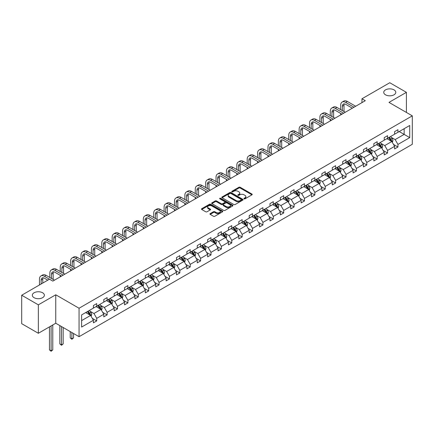 <?xml version="1.0" encoding="UTF-8"?>
<svg xmlns="http://www.w3.org/2000/svg" width="434" height="434" viewBox="0 0 434 434"><rect width="100%" height="100%" fill="white"/><g stroke="black" fill="none" stroke-linecap="round" stroke-linejoin="round"><path stroke-width="0.65" d="M42.608 292.771A6.027 3.477 0 0 0 36.038 292.017A6.027 3.477 0 0 0 32.317 295.228A6.027 3.477 0 0 0 34.085 297.691A6.027 3.477 0 0 0 40.65 298.446A6.027 3.477 0 0 0 44.371 295.228A6.027 3.477 0 0 0 42.608 292.771M394.023 89.881A6.027 3.477 0 0 0 387.454 89.127A6.027 3.477 0 0 0 383.737 92.339A6.027 3.477 0 0 0 385.5 94.802A6.027 3.477 0 0 0 392.07 95.556A6.027 3.477 0 0 0 395.786 92.339A6.027 3.477 0 0 0 394.023 89.881M244.103 198.832A0.646 0.374 0 0 0 245.015 198.832L251.959 194.823A0.922 0.532 0 0 0 252.23 194.448A0.922 0.532 0 0 0 251.959 194.069L240.197 187.276A0.922 0.532 0 0 0 238.89 187.276L231.946 191.286A0.646 0.374 0 0 0 231.756 191.551A0.646 0.374 0 0 0 231.946 191.812A0.646 0.374 0 0 0 232.857 191.812L233.758 191.296A2.957 1.709 0 0 1 237.941 191.296L238.922 191.861A2.957 1.709 0 0 1 239.785 193.07A2.957 1.709 0 0 1 238.922 194.275L238.022 194.795A0.646 0.374 0 0 0 237.832 195.061A0.646 0.374 0 0 0 238.022 195.322A0.646 0.374 0 0 0 238.939 195.322L239.834 194.806A2.957 1.709 0 0 1 244.017 194.806L244.998 195.371A2.957 1.709 0 0 1 245.866 196.58A2.957 1.709 0 0 1 244.998 197.785L244.103 198.305A0.646 0.374 0 0 0 243.913 198.566A0.646 0.374 0 0 0 244.103 198.832L244.103 198.305M210.197 213.615A0.922 0.532 0 0 0 209.926 213.989A0.922 0.532 0 0 0 210.197 214.369L213.501 216.273A0.922 0.532 0 0 0 214.808 216.273L222.517 211.819A0.922 0.532 0 0 0 222.788 211.445A0.922 0.532 0 0 0 222.517 211.065L210.756 204.273A0.922 0.532 0 0 0 209.448 204.273L201.734 208.727A0.922 0.532 0 0 0 201.463 209.107A0.922 0.532 0 0 0 201.734 209.481L205.721 211.781A0.922 0.532 0 0 0 207.029 211.781L210.327 209.877A0.922 0.532 0 0 0 210.598 209.503A0.922 0.532 0 0 0 210.327 209.123L208.353 207.984A2.474 1.427 0 0 1 207.626 206.975A2.474 1.427 0 0 1 209.155 205.656A2.474 1.427 0 0 1 211.846 205.966L219.593 210.436A2.474 1.427 0 0 1 220.315 211.445A2.474 1.427 0 0 1 218.79 212.763A2.474 1.427 0 0 1 216.094 212.454L214.808 211.711A0.922 0.532 0 0 0 213.501 211.711L210.197 213.615L210.197 214.369M55.758 294.789L38.344 304.842L21.7 295.228L21.7 323.677L38.344 333.285L55.758 323.232L79.059 336.686L79.059 308.243L55.758 294.789L55.758 323.232M406.408 112.444L406.408 92.339L388.994 102.391L412.3 115.845L79.059 308.243M406.408 92.339L389.765 82.731L361.967 98.778L361.967 102.625M21.7 295.228L49.498 279.181L52.829 281.102L365.292 100.704L361.967 98.778M233.823 204.539A0.922 0.532 0 0 0 235.13 204.539L242.845 200.085A0.922 0.532 0 0 0 243.116 199.711A0.922 0.532 0 0 0 242.845 199.331L231.078 192.539A0.922 0.532 0 0 0 229.77 192.539L222.062 196.993A0.922 0.532 0 0 0 221.79 197.372A0.922 0.532 0 0 0 222.062 197.747L233.823 204.539M220.065 198.973A0.646 0.374 0 0 1 220.722 199.065L232.667 205.96L224.969 210.409A0.922 0.532 0 0 1 223.662 210.409L211.895 203.617L215.199 201.723L215.199 200.953L211.895 202.862A0.922 0.532 0 0 0 211.629 203.237A0.922 0.532 0 0 0 211.895 203.617L211.895 202.862M215.199 201.723A0.922 0.532 0 0 1 216.506 201.723L216.506 200.953A0.922 0.532 0 0 0 215.199 200.953M216.506 200.953L221.275 203.709A0.922 0.532 0 0 0 222.582 203.709L224.774 202.445A0.922 0.532 0 0 0 225.045 202.065A0.922 0.532 0 0 0 224.774 201.691L219.805 198.821A0.646 0.374 0 0 1 219.615 198.56A0.646 0.374 0 0 1 220.016 198.213A0.646 0.374 0 0 1 220.722 198.295L232.678 205.201A0.922 0.532 0 0 1 232.949 205.575A0.922 0.532 0 0 1 232.678 205.955L232.678 205.201M38.344 304.842L38.344 333.285M81.625 314.91L93.408 308.107L93.408 305.531L96.739 303.61L96.739 306.187L103.797 302.113L103.797 299.536L107.122 297.615L107.122 300.187L114.18 296.113L114.18 293.536L117.511 291.615L117.511 294.192L124.569 290.118L124.569 287.541L127.9 285.621L127.9 288.198L134.958 284.118L134.958 281.547L138.283 279.621L138.283 282.198L145.341 278.123L145.341 275.547L148.672 273.626L148.672 276.203L155.73 272.129L155.73 269.552L159.056 267.632L159.056 270.203L166.113 266.129L166.113 263.557L169.444 261.631L169.444 264.208L176.502 260.134L176.502 257.557L179.833 255.637L179.833 258.214L186.891 254.14L186.891 251.563L190.217 249.637L190.217 252.214L197.275 248.139L197.275 245.563L200.606 243.642L200.606 246.219L207.664 242.145L207.664 239.568L210.989 237.648L210.989 240.219L218.047 236.145L218.047 233.573L221.378 231.647L221.378 234.224L228.436 230.15L228.436 227.573L231.767 225.653L231.767 228.23L238.825 224.156L238.825 221.579L242.15 219.658L242.15 222.23L249.208 218.156L249.208 215.579L252.539 213.658L252.539 216.235L259.597 212.161L259.597 209.584L262.923 207.664L262.923 210.24L269.981 206.161L269.981 203.589L273.312 201.664L273.312 204.24L280.369 200.166L280.369 197.589L283.7 195.669L283.7 198.246L290.753 194.172L290.753 191.595L294.084 189.674L294.084 192.246L301.142 188.172L301.142 185.6L304.473 183.674L304.473 186.251L311.531 182.177L311.531 179.6L314.856 177.68L314.856 180.256L321.914 176.182L321.914 173.605L325.245 171.68L325.245 174.256L332.303 170.182L332.303 167.605L335.634 165.685L335.634 168.262L342.686 164.188L342.686 161.611L346.017 159.69L346.017 162.262L353.075 158.188L353.075 155.616L356.406 153.69L356.406 156.267L363.464 152.193L363.464 149.616L366.79 147.696L366.79 150.273L373.848 146.198L373.848 143.621L377.179 141.701L377.179 144.272L384.236 140.198L384.236 137.621L387.567 135.701L387.567 138.278L394.62 134.204L394.62 131.627L397.951 129.706L397.951 132.283L409.734 125.475L409.734 137.621L397.951 144.43L397.951 147.001L394.62 148.927L394.62 146.35L387.567 150.424L387.567 153.001L384.236 154.922L384.236 152.345L377.179 156.419L377.179 158.996L373.848 160.916L373.848 158.345L366.79 162.419L366.79 164.996L363.464 166.916L363.464 164.34L356.406 168.414L356.406 170.991L353.075 172.911L353.075 170.34L346.017 174.414L346.017 176.985L342.686 178.911L342.686 176.334L335.634 180.408L335.634 182.985L332.303 184.906L332.303 182.329L325.245 186.403L325.245 188.98L321.914 190.9L321.914 188.329L314.856 192.403L314.856 194.98L311.531 196.9L311.531 194.323L304.473 198.398L304.473 200.975L301.142 202.895L301.142 200.318L294.084 204.398L294.084 206.969L290.753 208.895L290.753 206.318L283.7 210.392L283.7 212.969L280.369 214.89L280.369 212.313L273.312 216.387L273.312 218.964L269.981 220.884L269.981 218.313L262.923 222.387L262.923 224.958L259.597 226.884L259.597 224.307L252.539 228.382L252.539 230.959L249.208 232.879L249.208 230.302L242.15 234.376L242.15 236.953L238.825 238.874L238.825 236.302L231.767 240.376L231.767 242.953L228.436 244.874L228.436 242.297L221.378 246.371L221.378 248.948L218.047 250.868L218.047 248.291L210.989 252.371L210.989 254.942L207.664 256.868L207.664 254.291L200.606 258.366L200.606 260.942L197.275 262.863L197.275 260.286L190.217 264.36L190.217 266.937L186.891 268.858L186.891 266.286L179.833 270.36L179.833 272.932L176.502 274.858L176.502 272.281L169.444 276.355L169.444 278.932L166.113 280.852L166.113 278.275L159.056 282.355L159.056 284.926L155.73 286.852L155.73 284.275L148.672 288.35L148.672 290.926L145.341 292.847L145.341 290.27L138.283 294.344L138.283 296.921L134.958 298.842L134.958 296.27L127.9 300.344L127.9 302.916L124.569 304.842L124.569 302.265L117.511 306.339L117.511 308.916L114.18 310.836L114.18 308.259L107.122 312.334L107.122 314.91L103.797 316.831L103.797 314.259L96.739 318.334L96.739 320.91L93.408 322.831L93.408 320.254L81.625 327.057L81.625 314.91M79.059 336.686L412.3 144.294L412.3 115.845M96.071 306.572L100.997 309.415L93.939 313.489L90.088 311.265M93.939 313.489L96.739 318.334M100.997 309.415L103.797 314.259M93.408 307.494L93.939 307.798L96.739 306.187M106.46 300.572L111.386 303.42L104.328 307.494L100.476 305.265M104.328 307.494L107.122 312.334M111.386 303.42L114.18 308.259M103.797 301.494L104.328 301.804L107.122 300.187M116.844 294.577L121.77 297.42L114.712 301.494L110.86 299.27M114.712 301.494L117.511 306.339M121.77 297.42L124.569 302.265M114.18 295.5L114.712 295.809L117.511 294.192M127.233 288.577L132.158 291.426L125.1 295.5L121.249 293.276M125.1 295.5L127.9 300.344M132.158 291.426L134.958 296.27M124.569 289.5L125.1 289.809L127.9 288.198M137.616 282.583L142.547 285.426L135.489 289.5L131.632 287.275M135.489 289.5L138.283 294.344M142.547 285.426L145.341 290.27M134.958 283.505L135.489 283.814L138.283 282.198M148.005 276.588L152.931 279.431L145.873 283.505L142.021 281.281M145.873 283.505L148.672 288.35M152.931 279.431L155.73 284.275M145.341 277.51L145.873 277.814L148.672 276.203M158.394 270.588L163.32 273.436L156.262 277.51L152.41 275.286M156.262 277.51L159.056 282.355M163.32 273.436L166.113 278.275M155.73 271.51L156.262 271.82L159.056 270.203M168.777 264.594L173.703 267.436L166.645 271.51L162.793 269.286M166.645 271.51L169.444 276.355M173.703 267.436L176.502 272.281M166.113 265.516L166.645 265.825L169.444 264.208M179.166 258.593L184.092 261.442L177.034 265.516L173.182 263.292M177.034 265.516L179.833 270.36M184.092 261.442L186.891 266.286M176.502 259.521L177.034 259.825L179.833 258.214M189.549 252.599L194.481 255.442L187.423 259.521L183.566 257.291M187.423 259.521L190.217 264.36M194.481 255.442L197.275 260.286M186.891 253.521L187.423 253.83L190.217 252.214M199.938 246.604L204.864 249.447L197.806 253.521L193.955 251.297M197.806 253.521L200.606 258.366M204.864 249.447L207.664 254.291M197.275 247.526L197.806 247.83L200.606 246.219M210.327 240.604L215.253 243.452L208.195 247.526L204.343 245.302M208.195 247.526L210.989 252.371M215.253 243.452L218.047 248.291M207.664 241.526L208.195 241.836L210.989 240.219M220.711 234.61L225.637 237.452L218.579 241.526L214.727 239.302M218.579 241.526L221.378 246.371M225.637 237.452L228.436 242.297M218.047 235.532L218.579 235.841L221.378 234.224M231.1 228.615L236.025 231.458L228.968 235.532L225.116 233.308M228.968 235.532L231.767 240.376M236.025 231.458L238.825 236.302M228.436 229.537L228.968 229.841L231.767 228.23M241.483 222.615L246.414 225.463L239.356 229.537L235.499 227.308M239.356 229.537L242.15 234.376M246.414 225.463L249.208 230.302M238.825 223.537L239.356 223.846L242.15 222.23M251.872 216.62L256.798 219.463L249.74 223.537L245.888 221.313M249.74 223.537L252.539 228.382M256.798 219.463L259.597 224.307M249.208 217.542L249.74 217.852L252.539 216.235M262.261 210.62L267.187 213.468L260.129 217.542L256.277 215.318M260.129 217.542L262.923 222.387M267.187 213.468L269.981 218.313M259.597 211.542L260.129 211.852L262.923 210.24M272.644 204.626L277.57 207.468L270.512 211.542L266.66 209.318M270.512 211.542L273.312 216.387M277.57 207.468L280.369 212.313M269.981 205.548L270.512 205.857L273.312 204.24M283.033 198.631L287.959 201.474L280.901 205.548L277.049 203.324M280.901 205.548L283.7 210.392M287.959 201.474L290.753 206.318M280.369 199.553L280.901 199.857L283.7 198.246M293.417 192.631L298.348 195.479L291.29 199.553L287.433 197.329M291.29 199.553L294.084 204.398M298.348 195.479L301.142 200.318M290.753 193.553L291.29 193.862L294.084 192.246M303.805 186.636L308.731 189.479L301.673 193.553L297.822 191.329M301.673 193.553L304.473 198.398M308.731 189.479L311.531 194.323M301.142 187.559L301.673 187.868L304.473 186.251M314.194 180.636L319.12 183.484L312.062 187.559L308.211 185.334M312.062 187.559L314.856 192.403M319.12 183.484L321.914 188.329M311.531 181.564L312.062 181.868L314.856 180.256M324.578 174.642L329.504 177.484L322.446 181.564L318.594 179.334M322.446 181.564L325.245 186.403M329.504 177.484L332.303 182.329M321.914 175.564L322.446 175.873L325.245 174.256M334.967 168.647L339.893 171.49L332.835 175.564L328.983 173.34M332.835 175.564L335.634 180.408M339.893 171.49L342.686 176.334M332.303 169.569L332.835 169.873L335.634 168.262M345.35 162.647L350.281 165.495L343.223 169.569L339.366 167.345M343.223 169.569L346.017 174.414M350.281 165.495L353.075 170.34M342.686 163.569L343.223 163.878L346.017 162.262M355.739 156.652L360.665 159.495L353.607 163.569L349.755 161.345M353.607 163.569L356.406 168.414M360.665 159.495L363.464 164.34M353.075 157.575L353.607 157.884L356.406 156.267M366.128 150.658L371.054 153.5L363.996 157.575L360.144 155.35M363.996 157.575L366.79 162.419M371.054 153.5L373.848 158.345M363.464 151.58L363.996 151.884L366.79 150.273M376.511 144.658L381.437 147.506L374.379 151.58L370.527 149.356M374.379 151.58L377.179 156.419M381.437 147.506L384.236 152.345M373.848 145.58L374.379 145.889L377.179 144.272M386.9 138.663L391.826 141.506L384.768 145.58L380.916 143.356M384.768 145.58L387.567 150.424M391.826 141.506L394.62 146.35M384.236 139.585L384.768 139.894L387.567 138.278M399.215 131.551L404.146 134.394L395.157 139.585L391.3 137.361M395.157 139.585L397.951 144.43M409.734 137.621L404.146 134.394L404.146 128.708L409.734 125.475M394.62 133.585L395.157 133.894L397.951 132.283M81.625 320.601L90.614 315.409L85.682 312.567M90.614 315.409L93.408 320.254M393.524 144.446L397.951 147.001M383.135 150.446L387.567 153.001M372.752 156.441L377.179 158.996M362.363 162.435L366.79 164.996M351.979 168.435L356.406 170.991M341.591 174.43L346.017 176.985M331.202 180.43L335.634 182.985M320.818 186.425L325.245 188.98M310.429 192.419L314.856 194.98M300.046 198.419L304.473 200.975M289.657 204.414L294.084 206.969M279.268 210.409L283.7 212.969M268.885 216.409L273.312 218.964M258.496 222.403L262.923 224.958M248.112 228.403L252.539 230.959M237.723 234.398L242.15 236.953M227.335 240.393L231.767 242.953M216.951 246.393L221.378 248.948M206.562 252.387L210.989 254.942M196.179 258.387L200.606 260.942M185.79 264.382L190.217 266.937M175.401 270.377L179.833 272.932M165.018 276.377L169.444 278.932M154.629 282.371L159.056 284.926M144.245 288.366L148.672 290.926M133.856 294.366L138.283 296.921M123.468 300.361L127.9 302.916M113.084 306.361L117.511 308.916M102.695 312.355L107.122 314.91M92.312 318.35L96.739 320.91M244.358 198.924L244.998 198.555A2.957 1.709 0 0 0 245.866 197.345L245.866 196.58M239.785 193.07L239.785 193.835A2.957 1.709 0 0 1 238.922 195.045L238.282 195.414M251.948 194.828L240.197 188.047A0.922 0.532 0 0 0 238.89 188.047L232.201 191.904M242.828 200.096L231.078 193.309A0.922 0.532 0 0 0 229.77 193.309L222.072 197.752L222.062 196.993M241.206 199.971A0.646 0.374 0 0 0 241.396 199.711A0.646 0.374 0 0 0 241.206 199.445L230.883 193.483A0.646 0.374 0 0 0 229.966 193.483L229.022 194.031A2.957 1.709 0 0 0 228.154 195.24A2.957 1.709 0 0 0 229.022 196.445L236.08 200.519A2.957 1.709 0 0 0 240.262 200.519L241.206 199.971L241.206 200.741A0.646 0.374 0 0 0 241.396 200.481L241.396 199.711M228.154 195.24L228.154 196.005A2.957 1.709 0 0 0 229.022 197.215L229.022 196.445M241.206 200.741L240.262 201.289A2.957 1.709 0 0 1 236.08 201.289L229.022 197.215M216.506 201.723L221.275 204.479A0.922 0.532 0 0 0 222.582 204.479L224.774 203.215A0.922 0.532 0 0 0 225.045 202.835L225.045 202.065M226.228 206.568A2.474 1.427 0 0 0 228.919 206.877A2.474 1.427 0 0 0 230.449 205.559A2.474 1.427 0 0 0 229.722 204.55L226.993 202.971A0.922 0.532 0 0 0 225.685 202.971L223.499 204.235A0.922 0.532 0 0 0 223.228 204.615A0.922 0.532 0 0 0 223.499 204.994L226.228 206.568L226.228 207.338A2.474 1.427 0 0 0 228.919 207.647A2.474 1.427 0 0 0 230.449 206.329L230.449 205.559M223.228 204.615L223.228 205.385A0.922 0.532 0 0 0 223.499 205.759L223.499 204.994M226.228 207.338L223.499 205.759M220.315 211.445L220.315 212.215A2.474 1.427 0 0 1 218.79 213.533A2.474 1.427 0 0 1 216.094 213.224L214.808 212.476A0.922 0.532 0 0 0 213.501 212.476L210.208 214.374M207.626 206.975L207.626 207.74A2.474 1.427 0 0 0 208.353 208.749L208.353 207.984M210.316 209.888L208.353 208.749M222.517 211.065L222.517 211.819L210.756 205.043A0.922 0.532 0 0 0 209.448 205.043L201.745 209.486M392.331 142.385L392.944 140.616A2.495 1.443 -120 0 0 392.146 138.489L390.654 136.493M387.974 139.281L387.323 138.419M391.457 141.294L391.598 140.719A2.495 1.443 -120 0 0 390.882 139.222L389.39 137.225M388.761 137.583L390.41 139.781A1.269 0.732 60 0 1 390.638 140.166L391.598 140.719M388.587 137.686L390.085 139.683A2.495 1.443 60 0 1 390.709 140.86M340.679 109.59L340.679 105.288A7.063 4.08 60 0 1 342.138 102.055L343.804 101.095A7.063 4.08 60 0 1 347.336 101.442L355.674 106.254M342.138 102.055A7.063 4.08 60 0 1 345.67 102.402L354.008 107.22M352.343 108.18L345.67 104.328A4.709 2.718 -120 0 0 343.316 104.095A4.709 2.718 -120 0 0 342.345 106.249L342.345 110.556M344.303 103.878A4.709 2.718 -120 0 0 344.01 105.288L344.01 111.516M340.679 114.912L340.679 113.437M381.947 148.379L382.56 146.611A2.495 1.443 -120 0 0 381.763 144.484L380.265 142.493M377.585 145.276L376.94 144.413M381.074 147.289L381.209 146.719A2.495 1.443 -120 0 0 380.499 145.216L379.001 143.22M378.377 143.583L380.021 145.781A1.269 0.732 60 0 1 380.255 146.166L381.209 146.719M378.204 143.681L379.696 145.678A2.495 1.443 60 0 1 380.32 146.855M371.558 154.374L372.171 152.605A2.495 1.443 -120 0 0 371.374 150.484L369.882 148.488M367.197 151.276L366.551 150.408M370.685 153.289L370.826 152.714A2.495 1.443 -120 0 0 370.11 151.211L368.612 149.22M367.989 149.578L369.632 151.775A1.269 0.732 60 0 1 369.866 152.16L370.826 152.714M367.815 149.681L369.312 151.672A2.495 1.443 60 0 1 369.931 152.855M330.29 115.59L330.29 111.283A7.063 4.08 60 0 1 331.755 108.05L333.421 107.09A7.063 4.08 60 0 1 336.952 107.442L345.285 112.254M331.755 108.05A7.063 4.08 60 0 1 335.287 108.402L343.619 113.214M341.954 114.175L335.287 110.323A4.709 2.718 -120 0 0 332.932 110.09A4.709 2.718 -120 0 0 331.956 112.243L331.956 116.551M333.914 109.873A4.709 2.718 -120 0 0 333.621 111.283L333.621 117.511M330.29 120.912L330.29 119.431M319.907 121.585L319.907 117.283A7.063 4.08 60 0 1 321.366 114.05L323.032 113.09A7.063 4.08 60 0 1 326.563 113.437L334.902 118.249M321.366 114.05A7.063 4.08 60 0 1 324.898 114.397L333.236 119.209M331.571 120.169L324.898 116.323A4.709 2.718 -120 0 0 322.543 116.09A4.709 2.718 -120 0 0 321.567 118.243L321.567 122.545M323.531 115.867A4.709 2.718 -120 0 0 323.232 117.283L323.232 123.511M319.907 126.907L319.907 125.431M361.175 160.374L361.782 158.605A2.495 1.443 -120 0 0 360.99 156.479L359.493 154.482M356.813 157.271L356.162 156.408M360.296 159.283L360.437 158.708A2.495 1.443 -120 0 0 359.721 157.211L358.229 155.215M357.605 155.578L359.249 157.77A1.269 0.732 60 0 1 359.477 158.16L360.437 158.708M357.432 155.676L358.923 157.672A2.495 1.443 60 0 1 359.547 158.849M309.518 127.585L309.518 123.278A7.063 4.08 60 0 1 310.983 120.044L312.643 119.084A7.063 4.08 60 0 1 316.174 119.431L324.513 124.249M310.983 120.044A7.063 4.08 60 0 1 314.514 120.397L322.847 125.209M321.182 126.169L314.514 122.317A4.709 2.718 -120 0 0 312.16 122.084A4.709 2.718 -120 0 0 311.183 124.238L311.183 128.545M313.142 121.867A4.709 2.718 -120 0 0 312.849 123.278L312.849 129.506M309.518 132.902L309.518 131.426M350.786 166.368L351.399 164.6A2.495 1.443 -120 0 0 350.601 162.479L349.104 160.482M346.424 163.271L345.779 162.403M349.912 165.278L350.048 164.708A2.495 1.443 -120 0 0 349.337 163.206L347.84 161.209M347.216 161.573L348.86 163.77A1.269 0.732 60 0 1 349.093 164.155L350.048 164.708M347.043 161.67L348.54 163.667A2.495 1.443 60 0 1 349.158 164.844M299.129 133.58L299.129 129.272A7.063 4.08 60 0 1 300.594 126.044L302.259 125.079A7.063 4.08 60 0 1 305.791 125.431L314.124 130.243M300.594 126.044A7.063 4.08 60 0 1 304.125 126.392L312.464 131.204M310.798 132.164L304.125 128.312A4.709 2.718 -120 0 0 301.771 128.079A4.709 2.718 -120 0 0 300.795 130.238L300.795 134.54M302.753 127.862A4.709 2.718 -120 0 0 302.46 129.272L302.46 135.5M299.129 138.902L299.129 137.426M340.397 172.369L341.01 170.6A2.495 1.443 -120 0 0 340.213 168.473L338.721 166.477M336.041 169.265L335.39 168.397M339.524 171.278L339.665 170.703A2.495 1.443 -120 0 0 338.949 169.206L337.457 167.209M336.827 167.567L338.477 169.765A1.269 0.732 60 0 1 338.704 170.15L339.665 170.703M336.654 167.67L338.151 169.667A2.495 1.443 60 0 1 338.775 170.844M288.746 139.574L288.746 135.272A7.063 4.08 60 0 1 290.205 132.039L291.87 131.079A7.063 4.08 60 0 1 295.402 131.426L303.74 136.238M290.205 132.039A7.063 4.08 60 0 1 293.737 132.386L302.075 137.204M300.409 138.164L293.737 134.312A4.709 2.718 -120 0 0 291.382 134.079A4.709 2.718 -120 0 0 290.411 136.233L290.411 140.54M292.37 133.862A4.709 2.718 -120 0 0 292.077 135.272L292.077 141.5M288.746 144.896L288.746 143.421M330.014 178.363L330.627 176.595A2.495 1.443 -120 0 0 329.829 174.468L328.332 172.477M325.652 175.26L325.006 174.397M329.14 177.273L329.276 176.703A2.495 1.443 -120 0 0 328.565 175.2L327.068 173.204M326.444 173.567L328.088 175.765A1.269 0.732 60 0 1 328.321 176.15L329.276 176.703M326.27 173.665L327.762 175.661A2.495 1.443 60 0 1 328.386 176.839M278.357 145.574L278.357 141.267A7.063 4.08 60 0 1 279.821 138.034L281.487 137.073A7.063 4.08 60 0 1 285.019 137.426L293.351 142.238M279.821 138.034A7.063 4.08 60 0 1 283.353 138.386L291.686 143.198M290.021 144.159L283.353 140.307A4.709 2.718 -120 0 0 280.999 140.073A4.709 2.718 -120 0 0 280.022 142.227L280.022 146.535M281.981 139.857A4.709 2.718 -120 0 0 281.688 141.267L281.688 147.495M278.357 150.891L278.357 149.415M319.625 184.358L320.238 182.589A2.495 1.443 -120 0 0 319.44 180.468L317.948 178.472M315.263 181.26L314.617 180.392M318.751 183.273L318.892 182.698A2.495 1.443 -120 0 0 318.176 181.195L316.679 179.204M316.055 179.562L317.699 181.759A1.269 0.732 60 0 1 317.932 182.144L318.892 182.698M315.881 179.665L317.379 181.656A2.495 1.443 60 0 1 317.997 182.839M267.973 151.569L267.973 147.267A7.063 4.08 60 0 1 269.433 144.034L271.098 143.074A7.063 4.08 60 0 1 274.63 143.421L282.968 148.233M269.433 144.034A7.063 4.08 60 0 1 272.964 144.381L281.303 149.193M279.637 150.153L272.964 146.301A4.709 2.718 -120 0 0 270.61 146.068A4.709 2.718 -120 0 0 269.633 148.227L269.633 152.529M271.597 145.851A4.709 2.718 -120 0 0 271.299 147.267L271.299 153.49M267.973 156.891L267.973 155.415M309.241 190.358L309.849 188.589A2.495 1.443 -120 0 0 309.057 186.463L307.56 184.466M304.88 187.255L304.229 186.392M308.362 189.267L308.503 188.692A2.495 1.443 -120 0 0 307.787 187.195L306.296 185.199M305.672 185.557L307.315 187.754A1.269 0.732 60 0 1 307.543 188.139L308.503 188.692M305.498 185.66L306.99 187.656A2.495 1.443 60 0 1 307.614 188.833M257.584 157.569L257.584 153.262A7.063 4.08 60 0 1 259.049 150.028L260.709 149.068A7.063 4.08 60 0 1 264.241 149.415L272.579 154.233M259.049 150.028A7.063 4.08 60 0 1 262.581 150.381L270.914 155.193M269.248 156.153L262.581 152.301A4.709 2.718 -120 0 0 260.226 152.068A4.709 2.718 -120 0 0 259.25 154.222L259.25 158.529M261.208 151.851A4.709 2.718 -120 0 0 260.915 153.262L260.915 159.49M257.584 162.886L257.584 161.41M298.852 196.352L299.465 194.584A2.495 1.443 -120 0 0 298.668 192.463L297.171 190.466M294.491 193.249L293.845 192.387M297.979 195.262L298.115 194.692A2.495 1.443 -120 0 0 297.404 193.19L295.907 191.193M295.283 191.557L296.927 193.754A1.269 0.732 60 0 1 297.16 194.139L298.115 194.692M295.109 191.654L296.606 193.651A2.495 1.443 60 0 1 297.225 194.828M288.464 202.352L289.077 200.584A2.495 1.443 -120 0 0 288.279 198.457L286.787 196.461M284.107 199.249L283.456 198.381M287.59 201.262L287.731 200.687A2.495 1.443 -120 0 0 287.015 199.19L285.523 197.193M284.894 197.551L286.543 199.748A1.269 0.732 60 0 1 286.771 200.134L287.731 200.687M284.72 197.654L286.218 199.651A2.495 1.443 60 0 1 286.841 200.828M278.08 208.347L278.693 206.579A2.495 1.443 -120 0 0 277.896 204.452L276.398 202.456M273.718 205.244L273.073 204.381M277.207 207.257L277.342 206.687A2.495 1.443 -120 0 0 276.632 205.184L275.134 203.188M274.51 203.551L276.154 205.743A1.269 0.732 60 0 1 276.387 206.134L277.342 206.687M274.337 203.649L275.829 205.645A2.495 1.443 60 0 1 276.453 206.823M267.691 214.342L268.304 212.573A2.495 1.443 -120 0 0 267.507 210.452L266.015 208.456M263.329 211.244L262.684 210.376M266.818 213.257L266.959 212.682A2.495 1.443 -120 0 0 266.243 211.179L264.745 209.183M264.122 209.546L265.765 211.743A1.269 0.732 60 0 1 265.999 212.128L266.959 212.682M263.948 209.649L265.445 211.64A2.495 1.443 60 0 1 266.064 212.823M257.308 220.342L257.915 218.573A2.495 1.443 -120 0 0 257.123 216.447L255.626 214.45M252.946 217.239L252.295 216.376M256.429 219.251L256.57 218.676A2.495 1.443 -120 0 0 255.854 217.179L254.362 215.183M253.738 215.541L255.382 217.738A1.269 0.732 60 0 1 255.61 218.123L256.57 218.676M253.564 215.644L255.056 217.64A2.495 1.443 60 0 1 255.68 218.817M246.919 226.336L247.532 224.568A2.495 1.443 -120 0 0 246.734 222.441L245.237 220.45M242.557 223.233L241.912 222.371M246.045 225.246L246.181 224.676A2.495 1.443 -120 0 0 245.47 223.174L243.973 221.177M243.349 221.541L244.993 223.738A1.269 0.732 60 0 1 245.226 224.123L246.181 224.676M243.176 221.638L244.673 223.635A2.495 1.443 60 0 1 245.291 224.812M236.53 232.331L237.143 230.562A2.495 1.443 -120 0 0 236.346 228.441L234.854 226.445M232.174 229.233L231.523 228.365M235.657 231.246L235.798 230.671A2.495 1.443 -120 0 0 235.082 229.168L233.59 227.177M232.96 227.535L234.61 229.732A1.269 0.732 60 0 1 234.837 230.118L235.798 230.671M232.787 227.638L234.284 229.629A2.495 1.443 60 0 1 234.908 230.812M226.147 238.331L226.76 236.563A2.495 1.443 -120 0 0 225.962 234.436L224.465 232.44M221.785 235.228L221.139 234.365M225.273 237.241L225.409 236.666A2.495 1.443 -120 0 0 224.698 235.168L223.201 233.172M222.577 233.535L224.221 235.727A1.269 0.732 60 0 1 224.454 236.118L225.409 236.666M222.403 233.633L223.895 235.629A2.495 1.443 60 0 1 224.519 236.807M215.758 244.326L216.371 242.557A2.495 1.443 -120 0 0 215.573 240.436L214.081 238.44M211.396 241.228L210.75 240.36M214.884 243.235L215.025 242.666A2.495 1.443 -120 0 0 214.309 241.163L212.812 239.167M212.188 239.53L213.832 241.727A1.269 0.732 60 0 1 214.065 242.112L215.025 242.666M212.014 239.628L213.512 241.624A2.495 1.443 60 0 1 214.13 242.801M205.374 250.326L205.982 248.557A2.495 1.443 -120 0 0 205.19 246.431L203.692 244.434M201.013 247.223L200.362 246.355M204.495 249.235L204.636 248.66A2.495 1.443 -120 0 0 203.92 247.163L202.428 245.167M201.805 245.525L203.448 247.722A1.269 0.732 60 0 1 203.676 248.107L204.636 248.66M201.631 245.628L203.123 247.624A2.495 1.443 60 0 1 203.747 248.801M247.196 163.564L247.196 159.256A7.063 4.08 60 0 1 248.66 156.023L250.326 155.063A7.063 4.08 60 0 1 253.857 155.415L262.19 160.227M248.66 156.023A7.063 4.08 60 0 1 252.192 156.376L260.53 161.188M258.865 162.148L252.192 158.296A4.709 2.718 -120 0 0 249.838 158.063A4.709 2.718 -120 0 0 248.861 160.217L248.861 164.524M250.819 157.846A4.709 2.718 -120 0 0 250.526 159.256L250.526 165.484M247.196 168.886L247.196 167.41M236.812 169.558L236.812 165.256A7.063 4.08 60 0 1 238.271 162.023L239.937 161.063A7.063 4.08 60 0 1 243.469 161.41L251.807 166.222M238.271 162.023A7.063 4.08 60 0 1 241.803 162.37L250.141 167.182M248.476 168.148L241.803 164.296A4.709 2.718 -120 0 0 239.449 164.063A4.709 2.718 -120 0 0 238.478 166.217L238.478 170.519M240.436 163.846A4.709 2.718 -120 0 0 240.143 165.256L240.143 171.484M236.812 174.88L236.812 173.405M226.423 175.558L226.423 171.251A7.063 4.08 60 0 1 227.888 168.018L229.553 167.057A7.063 4.08 60 0 1 233.085 167.41L241.418 172.222M227.888 168.018A7.063 4.08 60 0 1 231.42 168.37L239.752 173.182M238.087 174.142L231.42 170.291A4.709 2.718 -120 0 0 229.065 170.057A4.709 2.718 -120 0 0 228.089 172.211L228.089 176.519M230.047 169.84A4.709 2.718 -120 0 0 229.754 171.251L229.754 177.479M226.423 180.875L226.423 179.399M216.04 181.553L216.04 177.251A7.063 4.08 60 0 1 217.499 174.018L219.165 173.052A7.063 4.08 60 0 1 222.696 173.405L231.034 178.217M217.499 174.018A7.063 4.08 60 0 1 221.031 174.365L229.369 179.177M227.704 180.137L221.031 176.285A4.709 2.718 -120 0 0 218.676 176.052A4.709 2.718 -120 0 0 217.7 178.211L217.7 182.513M219.664 175.835A4.709 2.718 -120 0 0 219.365 177.251L219.365 183.474M216.04 186.875L216.04 185.399M205.651 187.548L205.651 183.246A7.063 4.08 60 0 1 207.116 180.012L208.776 179.052A7.063 4.08 60 0 1 212.307 179.399L220.646 184.211M207.116 180.012A7.063 4.08 60 0 1 210.647 180.36L218.98 185.177M217.315 186.137L210.647 182.285A4.709 2.718 -120 0 0 208.293 182.052A4.709 2.718 -120 0 0 207.316 184.206L207.316 188.513M209.275 181.835A4.709 2.718 -120 0 0 208.982 183.246L208.982 189.474M205.651 192.87L205.651 191.394M195.262 193.548L195.262 189.24A7.063 4.08 60 0 1 196.727 186.007L198.392 185.047A7.063 4.08 60 0 1 201.924 185.399L210.257 190.211M196.727 186.007A7.063 4.08 60 0 1 200.258 186.36L208.597 191.172M206.931 192.132L200.258 188.28A4.709 2.718 -120 0 0 197.904 188.047A4.709 2.718 -120 0 0 196.927 190.201L196.927 194.508M198.886 187.83A4.709 2.718 -120 0 0 198.593 189.24L198.593 195.468M195.262 198.87L195.262 197.389M184.879 199.542L184.879 195.24A7.063 4.08 60 0 1 186.338 192.007L188.003 191.047A7.063 4.08 60 0 1 191.535 191.394L199.873 196.206M186.338 192.007A7.063 4.08 60 0 1 189.87 192.354L198.208 197.166M196.542 198.126L189.87 194.28A4.709 2.718 -120 0 0 187.515 194.047A4.709 2.718 -120 0 0 186.544 196.201L186.544 200.503M188.502 193.824A4.709 2.718 -120 0 0 188.21 195.24L188.21 201.468M184.879 204.864L184.879 203.389M174.49 205.542L174.49 201.235A7.063 4.08 60 0 1 175.954 198.002L177.62 197.041A7.063 4.08 60 0 1 181.152 197.389L189.484 202.206M175.954 198.002A7.063 4.08 60 0 1 179.486 198.354L187.819 203.166M186.153 204.126L179.486 200.275A4.709 2.718 -120 0 0 177.132 200.041A4.709 2.718 -120 0 0 176.155 202.195L176.155 206.503M178.114 199.824A4.709 2.718 -120 0 0 177.821 201.235L177.821 207.463M174.49 210.859L174.49 209.383M164.106 211.537L164.106 207.23A7.063 4.08 60 0 1 165.566 204.002L167.231 203.036A7.063 4.08 60 0 1 170.763 203.389L179.101 208.201M165.566 204.002A7.063 4.08 60 0 1 169.097 204.349L177.435 209.161M175.77 210.121L169.097 206.269A4.709 2.718 -120 0 0 166.743 206.036A4.709 2.718 -120 0 0 165.766 208.195L165.766 212.497M167.73 205.819A4.709 2.718 -120 0 0 167.432 207.23L167.432 213.457M164.106 216.859L164.106 215.383M153.717 217.532L153.717 213.23A7.063 4.08 60 0 1 155.182 209.996L156.842 209.036A7.063 4.08 60 0 1 160.374 209.383L168.712 214.195M155.182 209.996A7.063 4.08 60 0 1 158.714 210.344L167.047 215.156M165.381 216.121L158.714 212.269A4.709 2.718 -120 0 0 156.359 212.036A4.709 2.718 -120 0 0 155.383 214.19L155.383 218.497M157.341 211.819A4.709 2.718 -120 0 0 157.048 213.23L157.048 219.458M153.717 222.854L153.717 221.378M194.985 256.32L195.598 254.552A2.495 1.443 -120 0 0 194.801 252.425L193.304 250.434M190.624 253.217L189.978 252.355M194.112 255.23L194.248 254.66A2.495 1.443 -120 0 0 193.537 253.158L192.04 251.161M191.416 251.525L193.059 253.722A1.269 0.732 60 0 1 193.293 254.107L194.248 254.66M191.242 251.622L192.739 253.619A2.495 1.443 60 0 1 193.358 254.796M143.328 223.532L143.328 219.224A7.063 4.08 60 0 1 144.793 215.991L146.459 215.031A7.063 4.08 60 0 1 149.99 215.383L158.323 220.195M144.793 215.991A7.063 4.08 60 0 1 148.325 216.344L156.663 221.156M154.998 222.116L148.325 218.264A4.709 2.718 -120 0 0 145.97 218.031A4.709 2.718 -120 0 0 144.994 220.184L144.994 224.492M146.952 217.814A4.709 2.718 -120 0 0 146.659 219.224L146.659 225.452M143.328 228.848L143.328 227.373M184.596 262.315L185.209 260.546A2.495 1.443 -120 0 0 184.412 258.425L182.92 256.429M180.24 259.217L179.589 258.349M183.723 261.23L183.864 260.655A2.495 1.443 -120 0 0 183.148 259.152L181.656 257.161M181.027 257.519L182.676 259.716A1.269 0.732 60 0 1 182.904 260.102L183.864 260.655M180.853 257.622L182.351 259.613A2.495 1.443 60 0 1 182.974 260.796M132.945 229.526L132.945 225.224A7.063 4.08 60 0 1 134.404 221.991L136.07 221.031A7.063 4.08 60 0 1 139.602 221.378L147.94 226.19M134.404 221.991A7.063 4.08 60 0 1 137.936 222.338L146.274 227.15M144.609 228.11L137.936 224.259A4.709 2.718 -120 0 0 135.582 224.025A4.709 2.718 -120 0 0 134.611 226.185L134.611 230.487M136.569 223.808A4.709 2.718 -120 0 0 136.276 225.224L136.276 231.447M132.945 234.848L132.945 233.373M174.213 268.315L174.826 266.547A2.495 1.443 -120 0 0 174.029 264.42L172.531 262.424M169.851 265.212L169.206 264.349M173.34 267.225L173.475 266.65A2.495 1.443 -120 0 0 172.765 265.152L171.267 263.156M170.643 263.514L172.287 265.711A1.269 0.732 60 0 1 172.52 266.096L173.475 266.65M170.47 263.617L171.962 265.613A2.495 1.443 60 0 1 172.586 266.791M122.556 235.526L122.556 231.219A7.063 4.08 60 0 1 124.021 227.986L125.686 227.025A7.063 4.08 60 0 1 129.218 227.373L137.551 232.19M124.021 227.986A7.063 4.08 60 0 1 127.553 228.338L135.885 233.15M134.22 234.11L127.553 230.259A4.709 2.718 -120 0 0 125.198 230.025A4.709 2.718 -120 0 0 124.222 232.179L124.222 236.487M126.18 229.808A4.709 2.718 -120 0 0 125.887 231.219L125.887 237.447M122.556 240.843L122.556 239.367M163.824 274.31L164.437 272.541A2.495 1.443 -120 0 0 163.64 270.42L162.148 268.424M159.462 271.207L158.817 270.344M162.951 273.219L163.092 272.65A2.495 1.443 -120 0 0 162.376 271.147L160.878 269.151M160.254 269.514L161.898 271.711A1.269 0.732 60 0 1 162.132 272.096L163.092 272.65M160.081 269.612L161.578 271.608A2.495 1.443 60 0 1 162.197 272.785M112.173 241.521L112.173 237.214A7.063 4.08 60 0 1 113.632 233.98L115.298 233.02A7.063 4.08 60 0 1 118.829 233.373L127.167 238.185M113.632 233.98A7.063 4.08 60 0 1 117.164 234.333L125.502 239.145M123.836 240.105L117.164 236.253A4.709 2.718 -120 0 0 114.809 236.02A4.709 2.718 -120 0 0 113.833 238.174L113.833 242.481M115.797 235.803A4.709 2.718 -120 0 0 115.498 237.214L115.498 243.441M112.173 246.843L112.173 245.367M153.441 280.31L154.048 278.541A2.495 1.443 -120 0 0 153.256 276.415L151.759 274.418M149.079 277.207L148.428 276.339M152.562 279.219L152.703 278.644A2.495 1.443 -120 0 0 151.987 277.147L150.495 275.151M149.871 275.509L151.515 277.706A1.269 0.732 60 0 1 151.743 278.091L152.703 278.644M149.697 275.612L151.189 277.608A2.495 1.443 60 0 1 151.813 278.785M101.784 247.516L101.784 243.214A7.063 4.08 60 0 1 103.249 239.98L104.909 239.02A7.063 4.08 60 0 1 108.44 239.367L116.779 244.179M103.249 239.98A7.063 4.08 60 0 1 106.78 240.327L115.113 245.139M113.448 246.105L106.78 242.253A4.709 2.718 -120 0 0 104.426 242.02A4.709 2.718 -120 0 0 103.449 244.174L103.449 248.476M105.408 241.803A4.709 2.718 -120 0 0 105.115 243.214L105.115 249.441M101.784 252.838L101.784 251.362M143.052 286.304L143.665 284.536A2.495 1.443 -120 0 0 142.867 282.409L141.37 280.413M138.69 283.201L138.045 282.339M142.178 285.214L142.314 284.644A2.495 1.443 -120 0 0 141.603 283.142L140.106 281.145M139.482 281.509L141.126 283.7A1.269 0.732 60 0 1 141.359 284.091L142.314 284.644M139.309 281.606L140.806 283.603A2.495 1.443 60 0 1 141.424 284.78M91.395 253.516L91.395 249.208A7.063 4.08 60 0 1 92.86 245.975L94.525 245.015A7.063 4.08 60 0 1 98.057 245.367L106.39 250.179M92.86 245.975A7.063 4.08 60 0 1 96.391 246.328L104.73 251.14M103.064 252.1L96.391 248.248A4.709 2.718 -120 0 0 94.037 248.015A4.709 2.718 -120 0 0 93.06 250.168L93.06 254.476M95.019 247.798A4.709 2.718 -120 0 0 94.726 249.208L94.726 255.436M91.395 258.832L91.395 257.357M132.663 292.299L133.276 290.53A2.495 1.443 -120 0 0 132.478 288.409L130.987 286.413M128.307 289.201L127.656 288.333M131.79 291.214L131.931 290.639A2.495 1.443 -120 0 0 131.214 289.136L129.723 287.14M129.093 287.503L130.743 289.7A1.269 0.732 60 0 1 130.97 290.086L131.931 290.639M128.92 287.606L130.417 289.597A2.495 1.443 60 0 1 131.041 290.78M81.012 259.51L81.012 255.203A7.063 4.08 60 0 1 82.471 251.975L84.136 251.009A7.063 4.08 60 0 1 87.668 251.362L96.006 256.174M82.471 251.975A7.063 4.08 60 0 1 86.003 252.322L94.341 257.134M92.675 258.094L86.003 254.243A4.709 2.718 -120 0 0 83.648 254.009A4.709 2.718 -120 0 0 82.677 256.168L82.677 260.471M84.635 253.792A4.709 2.718 -120 0 0 84.342 255.203L84.342 261.431M81.012 264.832L81.012 263.357M122.279 298.299L122.893 296.531A2.495 1.443 -120 0 0 122.095 294.404L120.598 292.407M117.918 295.196L117.272 294.333M121.406 297.209L121.542 296.634A2.495 1.443 -120 0 0 120.831 295.136L119.334 293.14M118.71 293.498L120.354 295.695A1.269 0.732 60 0 1 120.587 296.08L121.542 296.634M118.536 293.601L120.028 295.597A2.495 1.443 60 0 1 120.652 296.775M70.623 265.505L70.623 261.203A7.063 4.08 60 0 1 72.087 257.97L73.753 257.009A7.063 4.08 60 0 1 77.285 257.357L85.617 262.169M72.087 257.97A7.063 4.08 60 0 1 75.619 258.317L83.952 263.134M82.286 264.094L75.619 260.243A4.709 2.718 -120 0 0 73.265 260.009A4.709 2.718 -120 0 0 72.288 262.163L72.288 266.471M74.247 259.792A4.709 2.718 -120 0 0 73.954 261.203L73.954 267.431M70.623 270.827L70.623 269.351M111.891 304.294L112.504 302.525A2.495 1.443 -120 0 0 111.706 300.399L110.214 298.408M107.529 301.191L106.883 300.328M111.017 303.203L111.158 302.634A2.495 1.443 -120 0 0 110.442 301.131L108.945 299.135M108.321 299.498L109.965 301.695A1.269 0.732 60 0 1 110.198 302.08L111.158 302.634M108.147 299.596L109.645 301.592A2.495 1.443 60 0 1 110.263 302.769M71.887 332.547L71.887 338.851L73.552 337.891L73.552 333.507M73.552 337.891L71.887 339.274L70.227 337.891L70.227 331.587M70.227 337.891L71.887 338.851L71.887 339.274M60.239 271.505L60.239 267.198A7.063 4.08 60 0 1 61.699 263.964L63.364 263.004A7.063 4.08 60 0 1 66.896 263.357L75.234 268.169M61.699 263.964A7.063 4.08 60 0 1 65.23 264.317L73.568 269.129M71.903 270.089L65.23 266.237A4.709 2.718 -120 0 0 62.876 266.004A4.709 2.718 -120 0 0 61.899 268.158L61.899 272.465M63.863 265.787A4.709 2.718 -120 0 0 63.565 267.198L63.565 273.425M60.239 276.827L60.239 275.346M101.507 310.288L102.115 308.52A2.495 1.443 -120 0 0 101.323 306.399L99.825 304.402M97.145 307.191L96.494 306.323M100.628 309.203L100.769 308.628A2.495 1.443 -120 0 0 100.053 307.126L98.561 305.135M97.938 305.493L99.581 307.69A1.269 0.732 60 0 1 99.809 308.075L100.769 308.628M97.764 305.596L99.256 307.587A2.495 1.443 60 0 1 99.88 308.769M61.503 326.552L61.503 344.851L63.169 343.891L63.169 327.513M63.169 343.891L61.503 345.274L59.838 343.891L59.838 325.592M59.838 343.891L61.503 344.851L61.503 345.274M49.85 277.5L49.85 273.198A7.063 4.08 60 0 1 51.315 269.964L52.975 269.004A7.063 4.08 60 0 1 56.507 269.351L64.845 274.163M51.315 269.964A7.063 4.08 60 0 1 54.847 270.311L63.18 275.123M61.514 276.084L54.847 272.232A4.709 2.718 -120 0 0 52.492 272.004A4.709 2.718 -120 0 0 51.516 274.158L51.516 278.46M53.474 271.782A4.709 2.718 -120 0 0 53.181 273.198L53.181 279.425M91.118 316.288L91.731 314.52A2.495 1.443 -120 0 0 90.934 312.393L89.437 310.397M86.757 313.185L86.111 312.323M90.245 315.198L90.38 314.623A2.495 1.443 -120 0 0 89.67 313.126L88.173 311.129M87.549 311.493L89.192 313.684A1.269 0.732 60 0 1 89.426 314.075L90.38 314.623M87.375 311.59L88.872 313.587A2.495 1.443 60 0 1 89.491 314.764M51.114 325.912L51.114 350.846L52.78 349.885L52.78 324.952M52.78 349.885L51.114 351.269L49.449 349.885L49.449 326.873M49.449 349.885L51.114 350.846L51.114 351.269M39.461 284.975L39.461 279.192A7.063 4.08 60 0 1 40.926 275.959L42.592 274.999A7.063 4.08 60 0 1 46.123 275.346L54.456 280.163M40.926 275.959A7.063 4.08 60 0 1 44.458 276.312L49.465 279.198M47.8 280.163L44.458 278.232A4.709 2.718 -120 0 0 42.103 277.999A4.709 2.718 -120 0 0 41.127 280.152L41.127 284.015M43.085 277.782A4.709 2.718 -120 0 0 42.792 279.192L42.792 283.049M244.998 198.555L244.998 197.785M238.022 195.322L238.022 194.795M238.922 195.045L238.922 194.275M231.946 191.812L231.946 191.286M238.89 188.047L238.89 187.276M240.197 188.047L240.197 187.276M251.959 194.823L251.959 194.069M229.77 193.309L229.77 192.539M231.078 193.309L231.078 192.539M242.845 200.085L242.845 199.331M236.08 201.289L236.08 200.519M240.262 201.289L240.262 200.519M221.275 204.479L221.275 203.709M222.582 204.479L222.582 203.709M224.774 203.215L224.774 202.445M220.722 199.065L220.722 198.295M213.501 212.476L213.501 211.711M214.808 212.476L214.808 211.711M216.094 213.224L216.094 212.454M210.327 209.877L210.327 209.123M201.734 209.481L201.734 208.727M209.448 205.043L209.448 204.273M210.756 205.043L210.756 204.273M391.647 141.403L392.927 140.665M390.882 139.222L392.146 138.489M389.374 140.09L390.085 139.683M347.336 101.442L345.67 102.402M344.01 105.288L342.345 106.249M381.258 147.397L382.544 146.659M380.499 145.216L381.763 144.484M378.99 146.09L379.696 145.678M370.875 153.397L372.155 152.654M370.11 151.211L371.374 150.484M368.602 152.084L369.312 151.672M336.952 107.442L335.287 108.402M333.621 111.283L331.956 112.243M326.563 113.437L324.898 114.397M323.232 117.283L321.567 118.243M360.486 159.392L361.766 158.654M359.721 157.211L360.99 156.479M358.213 158.079L358.923 157.672M316.174 119.431L314.514 120.397M312.849 123.278L311.183 124.238M350.097 165.392L351.383 164.649M349.337 163.206L350.601 162.479M347.829 164.079L348.54 163.667M305.791 125.431L304.125 126.392M302.46 129.272L300.795 130.238M339.714 171.387L340.994 170.649M338.949 169.206L340.213 168.473M337.44 170.074L338.151 169.667M295.402 131.426L293.737 132.386M292.077 135.272L290.411 136.233M329.325 177.381L330.61 176.643M328.565 175.2L329.829 174.468M327.057 176.074L327.762 175.661M285.019 137.426L283.353 138.386M281.688 141.267L280.022 142.227M318.941 183.381L320.221 182.638M318.176 181.195L319.44 180.468M316.668 182.068L317.379 181.656M274.63 143.421L272.964 144.381M271.299 147.267L269.633 148.227M308.552 189.376L309.833 188.638M307.787 187.195L309.057 186.463M306.279 188.063L306.99 187.656M264.241 149.415L262.581 150.381M260.915 153.262L259.25 154.222M298.163 195.371L299.449 194.633M297.404 193.19L298.668 192.463M295.896 194.063L296.606 193.651M287.78 201.371L289.06 200.627M287.015 199.19L288.279 198.457M285.507 200.058L286.218 199.651M277.391 207.365L278.677 206.627M276.632 205.184L277.896 204.452M275.123 206.052L275.829 205.645M267.008 213.365L268.288 212.622M266.243 211.179L267.507 210.452M264.735 212.052L265.445 211.64M256.619 219.36L257.899 218.622M255.854 217.179L257.123 216.447M254.346 218.047L255.056 217.64M246.23 225.354L247.516 224.617M245.47 223.174L246.734 222.441M243.962 224.047L244.673 223.635M235.846 231.355L237.127 230.611M235.082 229.168L236.346 228.441M233.573 230.042L234.284 229.629M225.458 237.349L226.743 236.611M224.698 235.168L225.962 234.436M223.19 236.036L223.895 235.629M215.074 243.349L216.354 242.606M214.309 241.163L215.573 240.436M212.801 242.036L213.512 241.624M204.685 249.344L205.966 248.606M203.92 247.163L205.19 246.431M202.412 248.031L203.123 247.624M253.857 155.415L252.192 156.376M250.526 159.256L248.861 160.217M243.469 161.41L241.803 162.37M240.143 165.256L238.478 166.217M233.085 167.41L231.42 168.37M229.754 171.251L228.089 172.211M222.696 173.405L221.031 174.365M219.365 177.251L217.7 178.211M212.307 179.399L210.647 180.36M208.982 183.246L207.316 184.206M201.924 185.399L200.258 186.36M198.593 189.24L196.927 190.201M191.535 191.394L189.87 192.354M188.21 195.24L186.544 196.201M181.152 197.389L179.486 198.354M177.821 201.235L176.155 202.195M170.763 203.389L169.097 204.349M167.432 207.23L165.766 208.195M160.374 209.383L158.714 210.344M157.048 213.23L155.383 214.19M194.302 255.338L195.582 254.601M193.537 253.158L194.801 252.425M192.029 254.031L192.739 253.619M149.99 215.383L148.325 216.344M146.659 219.224L144.994 220.184M183.913 261.339L185.193 260.595M183.148 259.152L184.412 258.425M181.64 260.026L182.351 259.613M139.602 221.378L137.936 222.338M136.276 225.224L134.611 226.185M173.524 267.333L174.81 266.595M172.765 265.152L174.029 264.42M171.256 266.02L171.962 265.613M129.218 227.373L127.553 228.338M125.887 231.219L124.222 232.179M163.141 273.328L164.421 272.59M162.376 271.147L163.64 270.42M160.868 272.02L161.578 271.608M118.829 233.373L117.164 234.333M115.498 237.214L113.833 238.174M152.752 279.328L154.032 278.585M151.987 277.147L153.256 276.415M150.479 278.015L151.189 277.608M108.44 239.367L106.78 240.327M105.115 243.214L103.449 244.174M142.368 285.322L143.649 284.585M141.603 283.142L142.867 282.409M140.095 284.01L140.806 283.603M98.057 245.367L96.391 246.328M94.726 249.208L93.06 250.168M131.979 291.322L133.26 290.579M131.214 289.136L132.478 288.409M129.706 290.01L130.417 289.597M87.668 251.362L86.003 252.322M84.342 255.203L82.677 256.168M121.591 297.317L122.876 296.579M120.831 295.136L122.095 294.404M119.323 296.004L120.028 295.597M77.285 257.357L75.619 258.317M73.954 261.203L72.288 262.163M111.207 303.312L112.487 302.574M110.442 301.131L111.706 300.399M108.934 302.004L109.645 301.592M66.896 263.357L65.23 264.317M63.565 267.198L61.899 268.158M100.818 309.312L102.098 308.569M100.053 307.126L101.323 306.399M98.545 307.999L99.256 307.587M56.507 269.351L54.847 270.311M53.181 273.198L51.516 274.158M90.435 315.306L91.715 314.569M89.67 313.126L90.934 312.393M88.162 313.994L88.872 313.587M46.123 275.346L44.458 276.312M42.792 279.192L41.127 280.152"/></g></svg>
